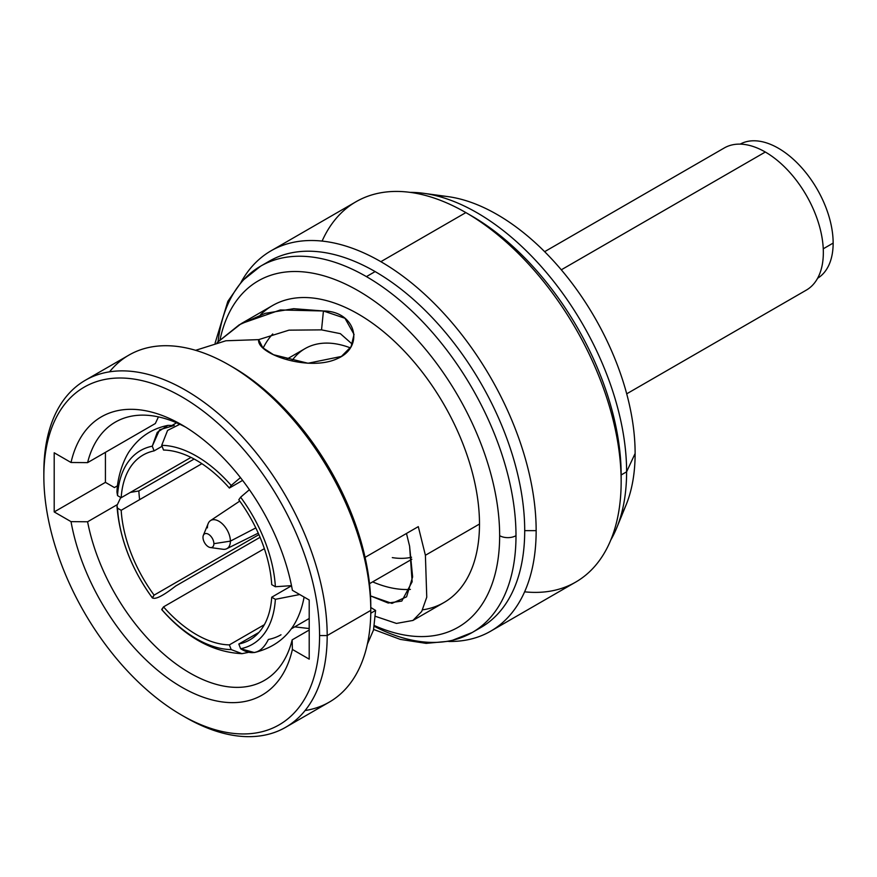 <?xml version="1.0" encoding="UTF-8"?>
<svg xmlns="http://www.w3.org/2000/svg" width="877" height="877" viewBox="0 0 877 877"><rect width="100%" height="100%" fill="white"/><g stroke="black" fill="none" stroke-linecap="round" stroke-linejoin="round"><path stroke-width="1.32" d="M271.717 584.63A106.731 61.62 -120 0 0 238.807 499.791A106.731 61.62 60 0 1 271.717 584.63L275.367 586.735A111.872 64.591 -120 0 0 240.627 497.193L238.807 499.791L240.627 497.193L249.408 489.706L240.627 497.193A111.872 64.591 -120 0 1 275.367 586.735L291.504 585.65M242.611 480.399L229.368 488.05A106.731 61.62 -120 0 0 163.528 450.044A106.731 61.62 60 0 1 229.368 488.05L231.188 485.452A111.872 64.591 -120 0 0 161.708 445.341L163.528 450.044L161.708 445.341L167.573 430.432L179.862 424.271L167.573 430.432L161.708 445.341A111.872 64.591 -120 0 1 231.188 485.452L240.451 477.603L231.188 485.452L229.368 488.05L242.611 480.399M167.945 425.378C152.499 428.48 140.112 436.461 130.816 449.331C125.707 455.459 117.704 473.098 116.948 492.008L117.529 495.604A111.872 64.591 -120 0 1 152.269 446.185L159.581 429.763L174.238 425.488L167.956 425.378L157.268 432.361L152.269 446.185L154.1 450.888L152.269 446.185A111.872 64.591 -120 0 0 117.529 495.604L121.179 497.708A106.731 61.62 60 0 1 154.1 450.888L162.07 446.283L154.1 450.888A106.731 61.62 -120 0 0 143.083 455.031A106.731 61.62 -120 0 0 121.179 497.708L191 457.399M201.896 463.692L121.179 510.293A106.731 61.62 -120 0 0 154.1 595.132L258.912 534.619L154.1 595.132A106.731 61.62 60 0 1 121.179 510.293L117.529 508.189A111.872 64.591 -120 0 0 152.269 597.73L154.1 595.132L152.423 597.993C131.177 568.658 119.36 537.842 116.948 505.547L117.529 508.189A111.872 64.591 -120 0 0 152.269 597.73C155.054 599.912 162.881 595.998 175.729 585.989C162.881 595.998 155.054 599.912 152.269 597.73M241.986 653.672C212.968 652.247 186.275 637.623 161.916 609.811L163.528 606.873L264.361 548.662L163.528 606.873A106.731 61.62 -120 0 0 229.368 644.88L264.361 624.676L229.368 644.88A106.731 61.62 60 0 1 163.528 606.873L161.708 609.471A111.872 64.591 -120 0 0 231.188 649.583L229.368 644.88L231.188 649.583L241.986 653.672L248.081 652.444M304.1 597.062A117.902 68.066 60 0 1 303.99 597.697C298.235 627.592 281.692 645.878 254.374 652.554L240.627 648.739L238.807 644.036L240.627 648.739A111.872 64.591 -120 0 0 275.367 599.32L271.717 597.215A106.731 61.62 60 0 1 238.807 644.036L258.912 632.427L238.807 644.036A106.731 61.62 -120 0 0 249.813 639.892A106.731 61.62 -120 0 0 271.717 597.215L291.526 585.77M260.063 537.305L175.729 585.989L260.063 537.305M231.188 649.583A111.872 64.591 -120 0 1 161.708 609.471L161.949 609.844M299.704 594.529L275.367 599.32A111.872 64.591 -120 0 1 240.627 648.739C252.39 656.117 261.642 653.025 268.362 639.465A117.902 68.066 -120 0 0 280.991 634.784M178.349 424.391L179.138 423.931L178.349 424.391M194.146 459.033L138.851 490.945A117.902 68.066 -120 0 0 139.629 499.638A117.902 68.066 60 0 1 138.851 490.945L130.344 492.425M120.763 497.467L116.948 505.547M286.275 359.46L305.053 348.618A117.902 68.066 60 0 1 350.34 347.873A117.902 68.066 -120 0 0 291.811 360.896M392.315 557.619A117.902 68.066 -120 0 0 411.565 557.246M258.255 533.128L226.715 548.739A16.246 9.384 -120 0 0 230.388 541.131L213.889 543.685A7.707 4.451 -120 0 0 209.428 534.926A7.707 4.451 -120 0 0 203.343 535.354A7.707 4.451 -120 0 0 202.993 537.393A7.707 4.451 -120 0 0 208.441 546.831A7.707 4.451 -120 0 0 213.889 543.685A7.707 4.451 -120 0 0 208.441 534.246A7.707 4.451 -120 0 0 202.993 537.393A7.707 4.451 -120 0 0 210.381 547.544A7.707 4.451 -120 0 0 213.889 543.685L230.388 541.131L255.81 527.921L230.388 541.131A16.246 9.384 -120 0 0 223.098 524.578A16.246 9.384 -120 0 0 210.48 520.609A16.246 9.384 -120 0 0 207.41 527.866M203.343 535.354L208.167 523.569A16.246 9.384 60 0 1 220.982 522.659A16.246 9.384 60 0 1 230.388 541.131A16.246 9.384 60 0 1 222.999 549.265L210.381 547.544M833.15 243.093A77.439 44.716 60 0 1 817.616 278.25A77.439 44.716 60 0 0 833.15 243.093L823.251 248.805L833.15 243.093A77.439 44.716 60 0 0 799.681 165.512A77.439 44.716 60 0 0 740.177 144.124A77.439 44.716 60 0 1 799.681 165.512A77.439 44.716 60 0 1 833.15 243.093M544.65 251.666L724.281 147.961A82.065 47.38 60 0 1 765.314 152.028L561.302 269.809L765.314 152.028A82.065 47.38 60 0 1 818.921 224.337A82.065 47.38 60 0 1 806.347 290.101L626.715 393.817M85.343 380.256L128.941 355.097A200.351 115.676 60 0 1 283.326 408.77A200.351 115.676 60 0 1 370.785 610.392L327.187 635.562A200.351 115.676 -120 0 0 239.739 433.94A200.351 115.676 -120 0 0 85.343 380.256A200.351 115.676 -120 0 0 43.85 471.979L43.85 476.386L43.85 471.979A200.351 115.676 60 0 1 185.518 390.177A200.351 115.676 60 0 1 327.187 635.562L319.568 635.562A194.957 112.563 60 0 1 181.703 715.161A194.957 112.563 60 0 1 43.85 476.386A194.957 112.563 60 0 1 181.703 396.788A194.957 112.563 60 0 1 319.568 635.562L327.187 635.562A200.351 115.676 60 0 1 185.518 717.353L181.703 715.161A194.957 112.563 -120 0 0 319.568 635.562A194.957 112.563 -120 0 0 181.703 396.788A194.957 112.563 -120 0 0 43.85 476.386A194.957 112.563 -120 0 0 181.703 715.161M292.392 649.451L309.208 659.153L309.208 600.011L292.392 590.309A160.666 92.765 -120 0 0 181.703 424.786A160.666 92.765 -120 0 0 71.026 462.497L54.199 452.784L54.199 511.927L71.026 521.64A160.666 92.765 -120 0 0 181.703 687.162A160.666 92.765 -120 0 0 292.392 649.451L292.162 639.87L309.208 630.026L292.162 639.87A149.112 86.089 60 0 1 189.881 672.999A149.112 86.089 60 0 1 87.601 521.771A149.112 86.089 -120 0 0 161.752 652.345A149.112 86.089 -120 0 0 264.437 680.388A149.112 86.089 -120 0 0 292.162 639.87L292.392 649.451L309.208 659.153L309.208 600.011L292.392 590.309A160.666 92.765 -120 0 0 181.703 424.786A160.666 92.765 -120 0 0 71.026 462.497L87.601 462.628A149.112 86.089 60 0 1 185.869 427.274A149.112 86.089 -120 0 0 115.325 422.122A149.112 86.089 -120 0 0 87.601 462.628L155.317 423.536L158.452 416.893L155.317 423.536L87.601 462.628L71.026 462.497L54.199 452.784L54.199 511.927L105.426 482.361L105.426 452.346L105.426 482.361L114.427 487.557L105.426 482.361L54.199 511.927L71.026 521.64A160.666 92.765 -120 0 0 181.703 687.162A160.666 92.765 -120 0 0 292.392 649.451M183.6 716.235A200.351 115.676 -120 0 0 285.694 727.285A200.351 115.676 -120 0 0 327.187 635.562L370.785 610.392A200.351 115.676 60 0 1 329.292 702.115L285.694 727.285M305.097 710.545A200.351 115.676 -120 0 0 370.785 610.392L370.785 605.996A194.957 112.563 -120 0 0 231.035 366.137M229.116 365.018L232.931 367.222A194.957 112.563 60 0 1 370.785 605.996L370.785 610.392A200.351 115.676 -120 0 0 229.116 365.018A200.351 115.676 -120 0 0 109.537 371.837M375.597 610.436L370.785 607.498L375.597 610.436L370.763 613.231L375.597 610.436L373.514 630.015L367.353 644.189M309.208 628.546L294.716 626.869L309.208 628.546M370.511 595.9L388.193 603.025L401.787 601.085L412.146 581.769L409.592 546.152L412.618 576.902L406.577 596.82L391.953 603.398L370.511 595.9M410.403 589.41A149.112 86.089 60 0 1 372.648 581.868A149.112 86.089 -120 0 0 410.403 589.41M116.937 504.834L87.601 521.771L71.026 521.64L87.601 521.771L116.937 504.834M114.427 487.557L117.507 485.781L114.427 487.557M375.444 616.345L396.459 623.426L412.946 620.445L421.694 611.488L426.759 597.171L425.4 555.273L479.489 524.04A171.453 98.991 60 0 1 443.981 602.532L412.859 620.499M425.4 555.273L418.296 526.638L365.073 557.366L418.296 526.638L425.4 555.273L479.489 524.04A171.453 98.991 60 0 1 422.604 609.844M406.479 533.468L409.592 546.152L406.479 533.468M352.313 344.212L340.353 333.655L321.53 329.873L288.993 330.158L258.649 339.64C256.413 353.99 309.263 372.133 337.678 358.485C364.92 346.601 355.919 311.083 323.438 310.984L293.696 308.693L265.183 313.341L239.246 324.808L217.09 342.6L241.197 323.646L280.333 309.965L323.438 310.984L321.53 329.873L323.438 310.984L344.968 318.263L354.045 334.4L351.107 346.634L341.394 356.446L308.002 363.253L273.558 354.736L262.837 347.807L258.649 339.629L258.704 340.561L258.649 339.629L225.871 340.769L195.626 350.318L225.871 340.769L258.649 339.629M263.122 348.081A149.112 86.089 60 0 1 272.747 333.962A149.112 86.089 -120 0 0 263.122 348.081M241.405 323.525L272.528 305.558A171.453 98.991 60 0 1 404.648 351.491A171.453 98.991 60 0 1 479.489 524.04A171.453 98.991 60 0 0 395.944 342.743A171.453 98.991 60 0 0 260.447 314.854M374.435 625.586A199.967 115.457 -120 0 0 499.649 535.683A199.967 115.457 -120 0 0 373.339 300.416A199.967 115.457 -120 0 0 220.072 339.607A199.967 115.457 -120 0 1 373.339 300.416A199.967 115.457 -120 0 1 499.649 535.683A11.554 6.676 0 0 0 515.994 535.683A211.521 122.122 60 0 1 472.188 632.514A211.521 122.122 -120 0 0 515.994 535.683A11.554 6.676 180 0 1 499.649 535.683A199.967 115.457 -120 0 1 374.435 625.586M215.095 343.115L227.856 301.315L242.074 280.991L260.666 266.137A211.521 122.122 60 0 1 366.422 276.617A211.521 122.122 60 0 1 515.994 535.683A211.521 122.122 -120 0 0 366.422 276.617A211.521 122.122 -120 0 0 260.666 266.137A211.521 122.122 -120 0 0 218.077 341.581M476.452 629.839A211.521 122.122 -120 0 0 524.709 530.651L536.154 530.651A219.623 126.792 60 0 1 448.772 641.46A219.623 126.792 -120 0 0 490.671 631.188A219.623 126.792 -120 0 0 536.154 530.651A219.623 126.792 -120 0 0 380.859 261.675A219.623 126.792 -120 0 0 271.059 250.8A219.623 126.792 -120 0 0 241.208 281.945A219.623 126.792 60 0 1 380.859 261.675A219.623 126.792 60 0 1 536.154 530.651L524.709 530.651A211.521 122.122 -120 0 0 375.137 271.585A211.521 122.122 -120 0 0 265.106 263.78A211.521 122.122 60 0 1 269.382 261.105A211.521 122.122 60 0 1 375.137 271.585L366.422 276.617L375.137 271.585A211.521 122.122 60 0 1 524.709 530.651A211.521 122.122 60 0 1 480.903 627.483L472.188 632.514L450.405 641.098L426.145 643.367L400.296 639.399L373.646 629.467M374.293 626.342A211.521 122.122 -120 0 0 472.188 632.514M271.059 250.8L356.062 201.721A219.623 126.792 60 0 1 465.862 212.596L380.859 261.675L465.862 212.596A219.623 126.792 60 0 1 621.157 481.572A219.623 126.792 60 0 1 575.674 582.109L490.671 631.188M524.61 591.822A219.623 126.792 -120 0 0 621.157 481.572L621.157 474.961L626.606 471.815A211.521 122.122 60 0 1 610.82 539.936A211.521 122.122 -120 0 0 616.761 527.768A211.521 122.122 -120 0 0 626.606 471.815L621.157 474.961A211.521 122.122 -120 0 0 468.757 214.295M410.151 192.37A211.521 122.122 60 0 1 626.606 471.815A211.521 122.122 -120 0 0 423.668 193.313A211.521 122.122 -120 0 0 410.151 192.37M465.862 212.596L471.585 215.906A211.521 122.122 60 0 1 621.157 474.961L621.157 481.572A219.623 126.792 -120 0 0 465.862 212.596L465.862 212.596A219.623 126.792 -120 0 0 322.111 241.076M423.668 193.313L447.983 196.623A195.067 112.618 60 0 1 635.123 453.464L626.606 471.815L635.123 453.464A195.067 112.618 60 0 1 626.046 505.053L616.761 527.768M436.286 195.757A195.067 112.618 60 0 1 635.123 453.464A195.067 112.618 60 0 1 620.949 515.61M172.418 425.192L176.573 422.802M291.372 628.798L309.208 618.493M369.513 583.687L411.839 559.252M210.48 520.609L239.761 501.107M269.382 261.105L260.666 266.137"/></g></svg>

